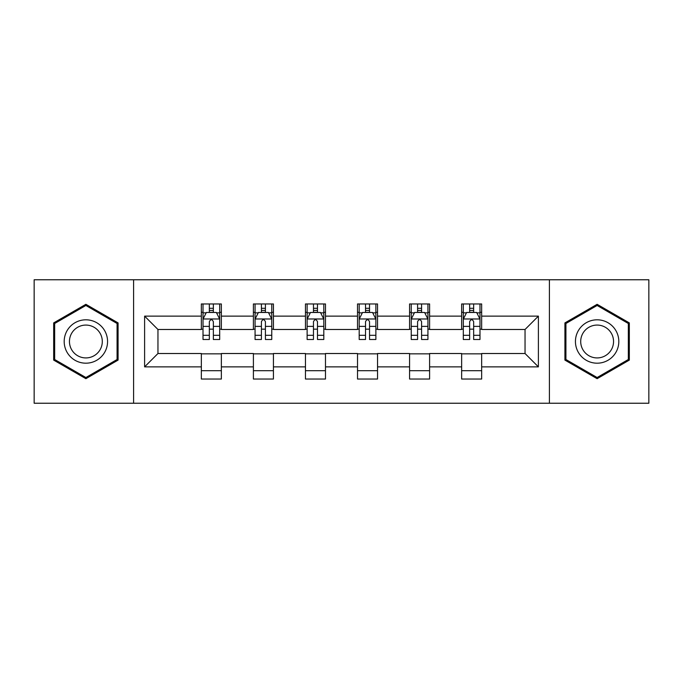 <?xml version="1.0" encoding="UTF-8"?>
<svg xmlns="http://www.w3.org/2000/svg" width="683" height="683" viewBox="0 0 683 683"><rect width="100%" height="100%" fill="white"/><g stroke="black" fill="none" stroke-linecap="round" stroke-linejoin="round"><path stroke-width="1.02" d="M549.405 403.235L648.85 403.235L648.85 279.765L549.405 279.765L549.405 403.235L133.595 403.235L133.595 279.765L34.15 279.765L34.15 403.235L133.595 403.235M549.405 279.765L133.595 279.765M481.66 316.135L481.66 303.961L461.64 303.961L461.64 316.135L429.598 316.135L429.598 303.961L409.578 303.961L409.578 316.135L377.537 316.135L377.537 303.961L357.516 303.961L357.516 316.135L325.484 316.135L325.484 303.961L305.463 303.961L305.463 316.135L273.422 316.135L273.422 303.961L253.402 303.961L253.402 316.135L221.36 316.135L221.36 303.961L201.34 303.961L201.34 316.135L144.608 316.135L144.608 366.865L157.961 353.512L201.34 353.512L201.34 379.039L221.36 379.039L221.36 353.512L253.402 353.512L253.402 379.039L273.422 379.039L273.422 353.512L305.463 353.512L305.463 379.039L325.484 379.039L325.484 353.512L357.516 353.512L357.516 379.039L377.537 379.039L377.537 353.512L409.578 353.512L409.578 379.039L429.598 379.039L429.598 353.512L461.64 353.512L461.64 379.039L481.66 379.039L481.66 353.512L525.039 353.512L525.039 329.488L481.66 329.488L481.66 316.135L538.392 316.135L538.392 366.865L481.66 366.865M461.64 366.865L429.598 366.865M409.578 366.865L377.537 366.865M357.516 366.865L325.484 366.865M305.463 366.865L273.422 366.865M253.402 366.865L221.36 366.865M201.34 366.865L144.608 366.865M461.64 316.135L461.64 329.488L429.598 329.488L429.598 316.135M409.578 316.135L409.578 329.488L377.537 329.488L377.537 316.135M357.516 316.135L357.516 329.488L325.484 329.488L325.484 316.135M305.463 316.135L305.463 329.488L273.422 329.488L273.422 316.135M253.402 316.135L253.402 329.488L221.36 329.488L221.36 316.135M201.34 316.135L201.34 329.488L157.961 329.488L144.608 316.135M157.961 329.488L157.961 353.512M538.392 366.865L525.039 353.512M525.039 329.488L538.392 316.135M201.34 312.302L203.013 312.302M209.348 312.302L213.352 312.302M219.695 312.302L221.36 312.302M201.34 329.155L203.013 329.155M209.348 329.155L213.352 329.155M219.695 329.155L221.36 329.155M201.34 353.845L221.36 353.845M201.34 370.698L221.36 370.698M253.402 353.845L273.422 353.845M253.402 370.698L273.422 370.698M253.402 312.302L255.066 312.302M261.41 312.302L265.414 312.302M271.757 312.302L273.422 312.302M253.402 329.155L255.066 329.155M261.41 329.155L265.414 329.155M271.757 329.155L273.422 329.155M305.463 353.845L325.484 353.845M305.463 370.698L325.484 370.698M305.463 312.302L307.128 312.302M313.471 312.302L317.475 312.302M323.81 312.302L325.484 312.302M305.463 329.155L307.128 329.155M313.471 329.155L317.475 329.155M323.81 329.155L325.484 329.155M357.516 353.845L377.537 353.845M357.516 370.698L377.537 370.698M357.516 312.302L359.19 312.302M365.525 312.302L369.529 312.302M375.872 312.302L377.537 312.302M357.516 329.155L359.19 329.155M365.525 329.155L369.529 329.155M375.872 329.155L377.537 329.155M409.578 353.845L429.598 353.845M409.578 370.698L429.598 370.698M409.578 312.302L411.243 312.302M417.586 312.302L421.59 312.302M427.934 312.302L429.598 312.302M409.578 329.155L411.243 329.155M417.586 329.155L421.59 329.155M427.934 329.155L429.598 329.155M461.64 353.845L481.66 353.845M461.64 370.698L481.66 370.698M461.64 312.302L463.305 312.302M469.648 312.302L473.652 312.302M479.987 312.302L481.66 312.302M461.64 329.155L463.305 329.155M469.648 329.155L473.652 329.155M479.987 329.155L481.66 329.155M85.879 378.689L118.082 360.095L118.082 322.905L85.879 304.311L53.675 322.905L53.675 360.095L85.879 378.689M629.325 322.905L597.121 304.311L564.918 322.905L564.918 360.095L597.121 378.689L629.325 360.095L629.325 322.905M213.352 308.298L209.348 308.298M219.695 335.31L213.352 335.31L213.352 339.494L219.695 339.494L219.695 319.14L216.357 312.464L206.343 312.464L203.013 319.14L203.013 339.494L209.348 339.494L209.348 335.31L203.013 335.31M203.013 319.14L203.013 303.961M219.695 319.14L219.695 303.961M209.348 312.464L209.348 303.961M213.352 303.961L213.352 312.464M213.352 335.31L213.352 321.642C212.02 319.072 210.688 319.072 209.348 321.642L209.348 335.31M104.661 352.343A21.694 21.694 0 0 0 96.721 322.718A21.694 21.694 0 0 0 67.088 330.657A21.694 21.694 0 0 0 75.028 360.283A21.694 21.694 0 0 0 104.661 352.343M100.102 349.713A16.426 16.426 0 0 0 94.083 327.277A16.426 16.426 0 0 0 71.655 333.287A16.426 16.426 0 0 0 77.666 355.723A16.426 16.426 0 0 0 100.102 349.713M54.674 359.514L54.674 323.486L85.879 305.472L117.075 323.486L117.075 359.514L85.879 377.528L54.674 359.514M597.121 319.806A21.694 21.694 0 0 0 575.436 341.5A21.694 21.694 0 0 0 597.121 363.194A21.694 21.694 0 0 0 618.815 341.5A21.694 21.694 0 0 0 597.121 319.806M597.121 325.074A16.426 16.426 0 0 0 580.704 341.5A16.426 16.426 0 0 0 597.121 357.926A16.426 16.426 0 0 0 613.547 341.5A16.426 16.426 0 0 0 597.121 325.074M628.326 359.514L597.121 377.528L565.925 359.514L565.925 323.486L597.121 305.472L628.326 323.486L628.326 359.514M265.414 308.298L261.41 308.298M271.757 335.31L265.414 335.31L265.414 339.494L271.757 339.494L271.757 319.14L268.419 312.464L258.405 312.464L255.066 319.14L255.066 339.494L261.41 339.494L261.41 335.31L255.066 335.31M255.066 319.14L255.066 303.961M271.757 319.14L271.757 303.961M261.41 312.464L261.41 303.961M265.414 303.961L265.414 312.464M265.414 335.31L265.414 321.642C264.082 319.072 262.742 319.072 261.41 321.642L261.41 335.31M317.475 308.298L313.471 308.298M323.81 335.31L317.475 335.31L317.475 339.494L323.81 339.494L323.81 319.14L320.472 312.464L310.466 312.464L307.128 319.14L307.128 339.494L313.471 339.494L313.471 335.31L307.128 335.31M307.128 319.14L307.128 303.961M323.81 319.14L323.81 303.961M313.471 312.464L313.471 303.961M317.475 303.961L317.475 312.464M317.475 335.31L317.475 321.642C316.144 319.072 314.803 319.072 313.471 321.642L313.471 335.31M369.529 308.298L365.525 308.298M375.872 335.31L369.529 335.31L369.529 339.494L375.872 339.494L375.872 319.14L372.534 312.464L362.528 312.464L359.19 319.14L359.19 339.494L365.525 339.494L365.525 335.31L359.19 335.31M359.19 319.14L359.19 303.961M375.872 319.14L375.872 303.961M365.525 312.464L365.525 303.961M369.529 303.961L369.529 312.464M369.529 335.31L369.529 321.642C368.197 319.072 366.865 319.072 365.525 321.642L365.525 335.31M421.59 308.298L417.586 308.298M427.934 335.31L421.59 335.31L421.59 339.494L427.934 339.494L427.934 319.14L424.595 312.464L414.581 312.464L411.243 319.14L411.243 339.494L417.586 339.494L417.586 335.31L411.243 335.31M411.243 319.14L411.243 303.961M427.934 319.14L427.934 303.961M417.586 312.464L417.586 303.961M421.59 303.961L421.59 312.464M421.59 335.31L421.59 321.642C420.258 319.072 418.927 319.072 417.586 321.642L417.586 335.31M473.652 308.298L469.648 308.298M479.987 335.31L473.652 335.31L473.652 339.494L479.987 339.494L479.987 319.14L476.657 312.464L466.643 312.464L463.305 319.14L463.305 339.494L469.648 339.494L469.648 335.31L463.305 335.31M463.305 319.14L463.305 303.961M479.987 319.14L479.987 303.961M469.648 312.464L469.648 303.961M473.652 303.961L473.652 312.464M473.652 335.31L473.652 321.642C472.32 319.072 470.98 319.072 469.648 321.642L469.648 335.31M219.61 318.978L203.09 318.978M203.013 312.865L206.146 312.865M216.554 312.865L219.695 312.865M209.348 326.372L203.013 326.372M219.695 326.372L213.352 326.372M213.352 310.424L209.348 310.424M271.672 318.978L255.152 318.978M255.066 312.865L258.208 312.865M268.615 312.865L271.757 312.865M261.41 326.372L255.066 326.372M271.757 326.372L265.414 326.372M265.414 310.424L261.41 310.424M323.733 318.978L307.213 318.978M307.128 312.865L310.261 312.865M320.677 312.865L323.81 312.865M313.471 326.372L307.128 326.372M323.81 326.372L317.475 326.372M317.475 310.424L313.471 310.424M375.787 318.978L359.267 318.978M359.19 312.865L362.323 312.865M372.739 312.865L375.872 312.865M365.525 326.372L359.19 326.372M375.872 326.372L369.529 326.372M369.529 310.424L365.525 310.424M427.848 318.978L411.328 318.978M411.243 312.865L414.385 312.865M424.792 312.865L427.934 312.865M417.586 326.372L411.243 326.372M427.934 326.372L421.59 326.372M421.59 310.424L417.586 310.424M479.91 318.978L463.39 318.978M463.305 312.865L466.446 312.865M476.854 312.865L479.987 312.865M469.648 326.372L463.305 326.372M479.987 326.372L473.652 326.372M473.652 310.424L469.648 310.424"/></g></svg>
